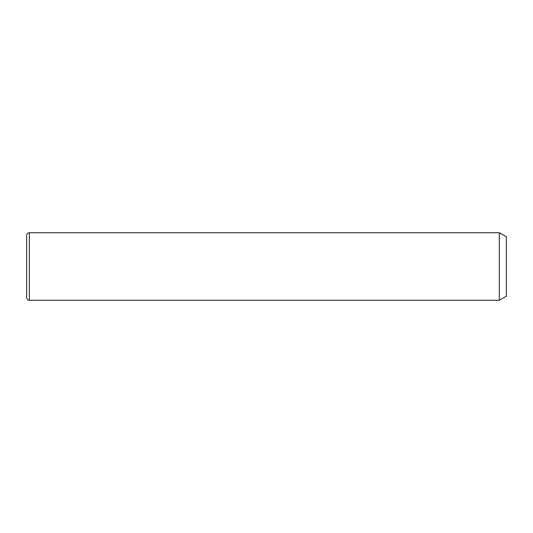 <?xml version="1.0" encoding="UTF-8"?>
<svg xmlns="http://www.w3.org/2000/svg" width="533" height="533" viewBox="0 0 533 533"><rect width="100%" height="100%" fill="white"/><g stroke="black" fill="none" stroke-linecap="round" stroke-linejoin="round"><path stroke-width="0.8" d="M499.328 232.721L506.35 236.772L506.35 296.228L499.328 300.279L499.328 232.721L29.355 232.721C27.709 232.881 26.81 233.78 26.65 235.419L26.65 297.581C26.81 299.22 27.709 300.119 29.355 300.279L29.355 232.721M499.328 300.279L29.355 300.279"/></g></svg>
